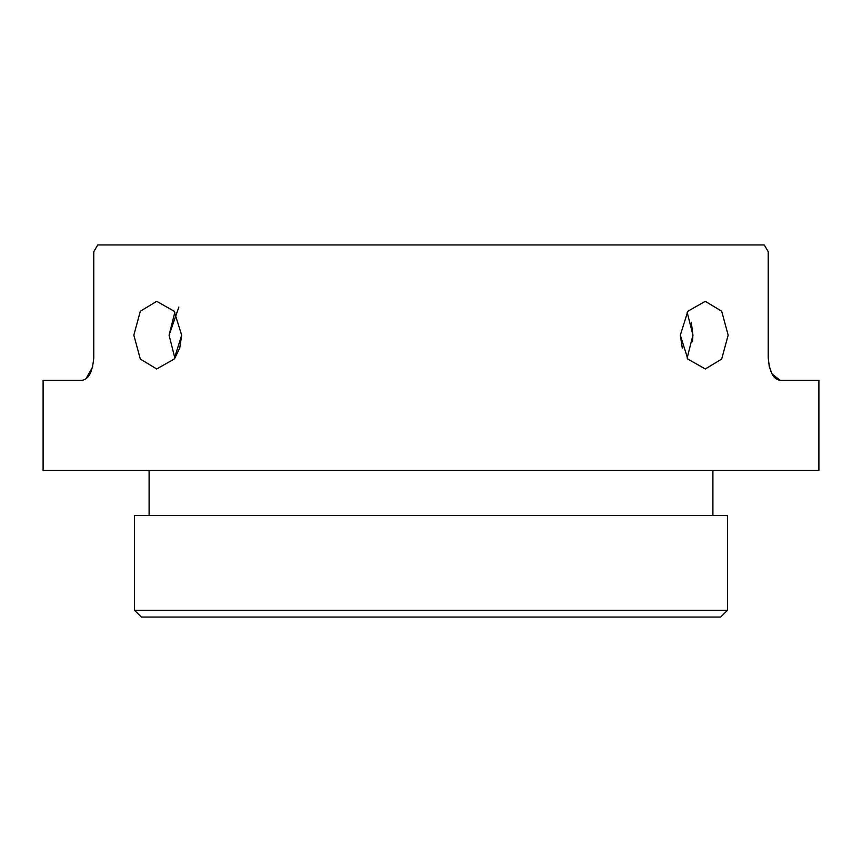 <?xml version="1.0" encoding="UTF-8"?>
<svg xmlns="http://www.w3.org/2000/svg" width="862" height="862" viewBox="0 0 862 862"><rect width="100%" height="100%" fill="white"/><g stroke="black" fill="none" stroke-linecap="round" stroke-linejoin="round"><path stroke-width="1.29" d="M178.887 307.012L169.071 335.156L174.857 312.216M181.677 335.156L174.146 311.225L156.712 301.323L140.323 311.236L133.836 335.156L140.312 359.066L156.712 368.979L174.146 359.077L181.677 335.156L179.759 347.925M687.143 312.216L692.929 335.156L691.313 322.323M728.164 335.156L721.677 311.225L705.288 301.323L687.854 311.236L680.323 335.156L687.844 359.066L705.288 368.979L721.677 359.077L728.164 335.156M727.453 610.296L720.686 617.052L141.314 617.052L134.547 610.296L727.453 610.296L727.453 515.573L134.547 515.573L134.547 610.296M712.906 515.573L712.906 470.469M149.094 515.573L149.094 470.469M169.071 335.178L174.857 358.086L169.071 335.156M692.509 341.772L692.929 335.156L687.143 358.086M43.1 470.469L818.9 470.469L818.9 380.261L780.078 380.261C773.429 379.485 769.475 371.964 768.225 357.708L768.225 251.704L764.282 244.948L97.718 244.948L93.775 251.704L93.775 357.708C92.525 371.953 88.581 379.474 81.922 380.261L43.1 380.261L43.1 470.469M86.049 378.687L92.719 366.716M768.225 357.708L769.292 366.77M769.303 366.813L772.136 374.086L780.078 380.261M682.295 348.108L680.323 335.156M179.652 348.248L174.857 358.086"/></g></svg>
